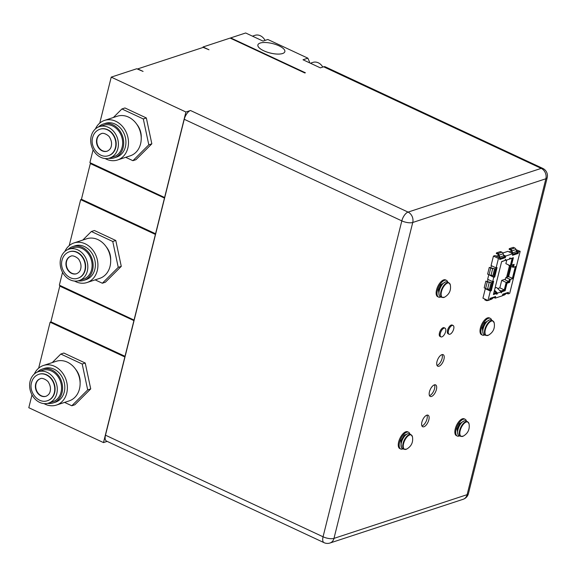 <?xml version="1.0" encoding="UTF-8"?>
<svg xmlns="http://www.w3.org/2000/svg" width="576" height="576" viewBox="0 0 576 576"><rect width="100%" height="100%" fill="white"/><g stroke="black" fill="none" stroke-linecap="round" stroke-linejoin="round"><path stroke-width="0.86" d="M125.143 356.357L105.487 435.197L323.057 536.789L401.818 220.882L184.248 119.29L125.143 356.357L50.882 321.811L59.782 286.128L60.725 285.818M448.438 330.71A4.817 2.196 115 0 0 449.028 334.21A4.817 2.196 115 0 0 449.978 334.224A4.817 2.196 115 0 0 453.694 328.99A4.817 2.196 115 0 0 453.103 325.483A4.817 2.196 115 0 0 452.16 325.476A4.817 2.196 115 0 0 448.438 330.71M450.31 284.796C451.246 290.261 449.316 294.401 444.506 297.209L444.506 297.209A7.898 3.6 -65 0 1 441.468 291.665A7.898 3.6 -65 0 1 446.112 283.882A7.898 3.6 -65 0 1 450.31 284.796L448.798 282.701A8.114 3.694 -65 0 0 447.206 282.679A8.114 3.694 -65 0 0 440.935 291.506A8.114 3.694 -65 0 0 441.936 297.403L440.258 296.618A8.114 3.694 115 0 1 439.726 289.217A8.114 3.694 115 0 1 445.529 281.894A8.114 3.694 115 0 1 447.127 281.916L448.798 282.701M469.015 423.734C469.958 429.206 468.022 433.346 463.219 436.154L463.219 436.154A7.898 3.6 -65 0 1 460.181 430.603A7.898 3.6 -65 0 1 464.825 422.827A7.898 3.6 -65 0 1 469.015 423.734L467.51 421.639A8.114 3.694 -65 0 0 465.912 421.618A8.114 3.694 -65 0 0 459.648 430.445A8.114 3.694 -65 0 0 460.642 436.342L458.971 435.564A8.114 3.694 115 0 1 458.431 428.155A8.114 3.694 115 0 1 464.242 420.84A8.114 3.694 115 0 1 465.833 420.862L467.51 421.639M494.179 322.812C495.122 328.277 493.186 332.417 488.383 335.225L488.383 335.225A7.898 3.6 -65 0 1 485.345 329.674A7.898 3.6 -65 0 1 489.989 321.898A7.898 3.6 -65 0 1 494.179 322.812L492.674 320.717A8.114 3.694 -65 0 0 491.076 320.688A8.114 3.694 -65 0 0 484.812 329.515A8.114 3.694 -65 0 0 485.806 335.412L484.135 334.634A8.114 3.694 115 0 1 483.595 327.226A8.114 3.694 115 0 1 489.406 319.91A8.114 3.694 115 0 1 490.997 319.932L492.674 320.717M412.438 436.687C413.359 442.181 411.43 446.321 406.634 449.107L406.634 449.107A7.898 3.6 -65 0 1 403.265 445.608A7.898 3.6 -65 0 1 407.506 436.428A7.898 3.6 -65 0 1 412.438 436.687L410.926 434.592A8.114 3.694 -65 0 0 407.081 436.075A8.114 3.694 -65 0 0 402.718 446.638A8.114 3.694 -65 0 0 404.064 449.294L402.386 448.517A8.114 3.694 115 0 1 401.047 445.86A8.114 3.694 115 0 1 403.819 437.22A8.114 3.694 115 0 1 409.255 433.814L410.926 434.592M440.352 333.367A4.817 2.196 115 0 0 440.942 336.866A4.817 2.196 115 0 0 441.886 336.881A4.817 2.196 115 0 0 445.608 331.639A4.817 2.196 115 0 0 445.018 328.14A4.817 2.196 115 0 0 444.067 328.126A4.817 2.196 115 0 0 440.352 333.367M421.898 422.107A6.372 2.902 115 0 0 422.676 426.737A6.372 2.902 115 0 0 428.854 419.825A6.372 2.902 115 0 0 428.069 415.195A6.372 2.902 115 0 0 421.898 422.107M426.967 415.13A6.372 2.902 -65 0 1 426.996 418.961A6.372 2.902 -65 0 1 421.927 425.938M436.99 361.577A6.372 2.902 115 0 0 437.767 366.206A6.372 2.902 115 0 0 443.945 359.294A6.372 2.902 115 0 0 443.16 354.665A6.372 2.902 115 0 0 436.99 361.577M442.058 354.6A6.372 2.902 -65 0 1 442.094 358.43A6.372 2.902 -65 0 1 437.018 365.407M429.451 391.81A6.372 2.902 115 0 0 430.229 396.439A6.372 2.902 115 0 0 436.406 389.527A6.372 2.902 115 0 0 435.622 384.89A6.372 2.902 115 0 0 429.451 391.81M434.527 384.833A6.372 2.902 -65 0 1 434.556 388.663A6.372 2.902 -65 0 1 429.48 395.64M453.103 325.483L452.21 325.066A4.817 2.196 115 0 0 451.26 325.051A4.817 2.196 115 0 0 447.818 329.4A4.817 2.196 115 0 0 448.135 333.792L449.028 334.21M440.906 296.921A9.259 4.219 -65 0 1 440.402 297.13A9.259 4.219 -65 0 1 438.581 297.101A9.259 4.219 -65 0 1 437.969 288.648A9.259 4.219 -65 0 1 444.593 280.296A9.259 4.219 -65 0 1 446.414 280.318A9.259 4.219 -65 0 1 447.775 282.218M446.414 280.318L445.522 279.9A9.259 4.219 115 0 0 443.7 279.878A9.259 4.219 115 0 0 437.069 288.23A9.259 4.219 115 0 0 437.681 296.683L438.581 297.101M459.619 435.866A9.259 4.219 -65 0 1 459.108 436.068A9.259 4.219 -65 0 1 457.286 436.046A9.259 4.219 -65 0 1 456.674 427.586A9.259 4.219 -65 0 1 463.306 419.234A9.259 4.219 -65 0 1 465.127 419.263A9.259 4.219 -65 0 1 466.481 421.164M465.127 419.263L464.227 418.846A9.259 4.219 115 0 0 462.413 418.817A9.259 4.219 115 0 0 455.782 427.169A9.259 4.219 115 0 0 456.394 435.622L457.286 436.046M484.783 334.937A9.259 4.219 -65 0 1 484.272 335.138A9.259 4.219 -65 0 1 482.45 335.117A9.259 4.219 -65 0 1 481.838 326.664A9.259 4.219 -65 0 1 488.47 318.312A9.259 4.219 -65 0 1 490.291 318.334A9.259 4.219 -65 0 1 491.645 320.234M490.291 318.334L489.391 317.916A9.259 4.219 115 0 0 487.577 317.887A9.259 4.219 115 0 0 480.946 326.239A9.259 4.219 115 0 0 481.558 334.699L482.45 335.117M403.034 448.819A9.259 4.219 -65 0 1 400.709 448.999A9.259 4.219 -65 0 1 399.175 445.968A9.259 4.219 -65 0 1 402.343 436.104A9.259 4.219 -65 0 1 408.542 432.216A9.259 4.219 -65 0 1 409.903 434.117M408.542 432.216L407.65 431.798A9.259 4.219 115 0 0 401.45 435.686A9.259 4.219 115 0 0 398.275 445.55A9.259 4.219 115 0 0 399.809 448.582L400.709 448.999M494.503 290.189L497.491 293.105L496.807 294.372L496.649 293.501L493.416 294.559L501.646 261.569L504.878 260.503L505.678 259.366L505.656 260.366L509.292 259.171L510.127 257.904L510.134 258.782L513.367 257.717L511.51 265.19L514.138 264.326L513.396 267.293L516.024 266.429L513.007 278.546L510.372 279.41L509.638 282.37L507.01 283.234L505.145 290.707L501.912 291.773L501.25 292.91L501.134 291.91L496.627 287.51L495.043 288.029M107.258 151.15A9.223 7.546 71.8 0 1 102.47 150.71A9.223 7.546 71.8 0 1 96.847 141.854A9.223 7.546 71.8 0 1 101.506 133.625M108.72 155.585A13.889 11.369 -108.2 0 0 108.893 155.527A13.889 11.369 -108.2 0 0 116.179 143.222A13.889 11.369 -108.2 0 0 107.705 129.708A13.889 11.369 -108.2 0 0 100.224 129.132A13.889 11.369 -108.2 0 0 100.051 129.19M117.533 159.998L130.27 155.815A20.837 17.05 -108.2 0 0 141.199 137.354A20.837 17.05 -108.2 0 0 128.491 117.086A20.837 17.05 -108.2 0 0 117.266 116.23L104.53 120.413A20.837 17.05 71.8 0 1 115.754 121.27A20.837 17.05 71.8 0 1 128.462 141.538A20.837 17.05 71.8 0 1 117.533 159.998A20.837 17.05 71.8 0 1 106.308 159.142A20.837 17.05 71.8 0 1 105.12 158.53M95.407 128.945A20.837 17.05 71.8 0 1 104.53 120.413M109.714 158.026L113.962 156.629A16.517 13.522 -108.2 0 0 122.63 141.991A16.517 13.522 -108.2 0 0 112.55 125.921A16.517 13.522 -108.2 0 0 103.651 125.237L99.403 126.634A16.517 13.522 71.8 0 1 108.302 127.318A16.517 13.522 71.8 0 1 118.382 143.388A16.517 13.522 71.8 0 1 109.714 158.026A16.517 13.522 71.8 0 1 100.814 157.342A16.517 13.522 71.8 0 1 90.734 141.271A16.517 13.522 71.8 0 1 99.403 126.634M103.262 124.042L105.48 123.314A17.777 14.551 71.8 0 1 115.056 124.049A17.777 14.551 71.8 0 1 125.906 141.343A17.777 14.551 71.8 0 1 116.575 157.097L114.35 157.831A17.777 14.551 -108.2 0 0 123.682 142.078A17.777 14.551 -108.2 0 0 112.831 124.776A17.777 14.551 -108.2 0 0 103.262 124.042A17.777 14.551 -108.2 0 0 98.467 126.986M76.702 273.686A9.223 7.546 71.8 0 1 71.914 273.254A9.223 7.546 71.8 0 1 66.298 264.391A9.223 7.546 71.8 0 1 70.956 256.169M78.17 278.122A13.889 11.369 -108.2 0 0 78.343 278.064A13.889 11.369 -108.2 0 0 85.63 265.759A13.889 11.369 -108.2 0 0 77.155 252.245A13.889 11.369 -108.2 0 0 69.674 251.669A13.889 11.369 -108.2 0 0 69.502 251.734M86.976 282.542L99.72 278.359A20.837 17.05 -108.2 0 0 110.65 259.898A20.837 17.05 -108.2 0 0 97.942 239.623A20.837 17.05 -108.2 0 0 86.717 238.766L73.98 242.95A20.837 17.05 71.8 0 1 85.198 243.806A20.837 17.05 71.8 0 1 97.906 264.082A20.837 17.05 71.8 0 1 86.976 282.542A20.837 17.05 71.8 0 1 75.758 281.678A20.837 17.05 71.8 0 1 74.57 281.074M64.85 251.489A20.837 17.05 71.8 0 1 73.98 242.95M79.164 280.562L83.405 279.173A16.517 13.522 -108.2 0 0 92.074 264.535A16.517 13.522 -108.2 0 0 81.994 248.458A16.517 13.522 -108.2 0 0 73.102 247.781L68.854 249.17A16.517 13.522 71.8 0 1 77.753 249.854A16.517 13.522 71.8 0 1 87.826 265.925A16.517 13.522 71.8 0 1 79.164 280.562A16.517 13.522 71.8 0 1 70.265 279.886A16.517 13.522 71.8 0 1 60.185 263.808A16.517 13.522 71.8 0 1 68.854 249.17M72.706 246.586L74.93 245.851A17.777 14.551 71.8 0 1 84.506 246.586A17.777 14.551 71.8 0 1 95.35 263.88A17.777 14.551 71.8 0 1 86.026 279.634L83.801 280.368A17.777 14.551 -108.2 0 0 93.125 264.614A17.777 14.551 -108.2 0 0 82.282 247.313A17.777 14.551 -108.2 0 0 72.706 246.586A17.777 14.551 -108.2 0 0 67.918 249.53M46.152 396.23A9.223 7.546 71.8 0 1 41.364 395.791A9.223 7.546 71.8 0 1 35.741 386.928A9.223 7.546 71.8 0 1 40.399 378.706M47.614 400.658A13.889 11.369 -108.2 0 0 47.786 400.608A13.889 11.369 -108.2 0 0 55.073 388.296A13.889 11.369 -108.2 0 0 46.598 374.782A13.889 11.369 -108.2 0 0 39.118 374.213A13.889 11.369 -108.2 0 0 38.952 374.27M56.426 405.079L69.163 400.896A20.837 17.05 -108.2 0 0 80.093 382.435A20.837 17.05 -108.2 0 0 67.385 362.167A20.837 17.05 -108.2 0 0 56.167 361.303L43.423 365.486A20.837 17.05 71.8 0 1 54.648 366.35A20.837 17.05 71.8 0 1 67.356 386.618A20.837 17.05 71.8 0 1 56.426 405.079A20.837 17.05 71.8 0 1 45.202 404.222A20.837 17.05 71.8 0 1 44.014 403.61M34.301 374.026A20.837 17.05 71.8 0 1 43.423 365.486M48.607 403.106L52.855 401.71A16.517 13.522 -108.2 0 0 61.524 387.072A16.517 13.522 -108.2 0 0 51.444 371.002A16.517 13.522 -108.2 0 0 42.545 370.318L38.304 371.714A16.517 13.522 71.8 0 1 47.196 372.391A16.517 13.522 71.8 0 1 57.276 388.469A16.517 13.522 71.8 0 1 48.607 403.106A16.517 13.522 71.8 0 1 39.708 402.422A16.517 13.522 71.8 0 1 29.635 386.352A16.517 13.522 71.8 0 1 38.304 371.714M42.156 369.122L44.381 368.388A17.777 14.551 71.8 0 1 53.957 369.122A17.777 14.551 71.8 0 1 64.8 386.424A17.777 14.551 71.8 0 1 55.469 402.178L53.244 402.905A17.777 14.551 -108.2 0 0 62.575 387.151A17.777 14.551 -108.2 0 0 51.732 369.857A17.777 14.551 -108.2 0 0 42.156 369.122A17.777 14.551 -108.2 0 0 37.361 372.067M257.89 44.942L257.89 44.928A13.889 4.867 14 0 0 263.786 50.782A13.889 4.867 14 0 0 284.846 51.66L284.846 51.66A13.889 4.867 14 0 0 278.957 45.799A13.889 4.867 14 0 0 257.89 44.928A13.889 4.867 14 0 0 257.89 44.942A13.889 4.867 14 0 0 263.786 50.796A13.889 4.867 14 0 0 284.846 51.653L284.846 51.653M322.798 67.061A10.001 8.186 -108.2 0 0 312.919 62.395L310.406 63.223M265.054 40.392A10.001 8.186 -108.2 0 0 262.598 37.231A10.001 8.186 -108.2 0 0 254.959 35.33L252.446 36.151M440.942 336.866L440.042 336.449A4.817 2.196 -65 0 1 439.726 332.057A4.817 2.196 -65 0 1 443.174 327.708A4.817 2.196 -65 0 1 444.118 327.722L445.018 328.14M496.462 252.878L496.296 253.541L497.729 254.21A1.483 1.21 71.8 0 1 498.564 255.24L499.01 256.774L499.723 257.112L503.77 255.78L503.186 253.757A2.21 1.807 -108.2 0 0 501.941 252.223L500.501 251.554L496.462 252.878L497.894 253.548A2.21 1.807 71.8 0 1 499.14 255.089L499.723 257.112M509.278 248.674L509.112 249.329L510.552 249.998A1.483 1.21 71.8 0 1 511.387 251.028L511.826 252.569L512.539 252.9L516.586 251.575L516.002 249.552A2.21 1.807 -108.2 0 0 514.757 248.011L513.324 247.342L509.278 248.674L510.71 249.343A2.21 1.807 71.8 0 1 511.956 250.877L512.539 252.9M484.978 299.131L484.754 299.808L486.194 300.478A2.21 1.807 71.8 0 0 487.382 300.571L487.786 300.442M494.611 268.711L492.444 268.265A1.483 0.518 -166 0 1 491.119 267.919L489.283 267.379L487.606 274.118L489.038 274.788A2.21 0.77 14 0 0 491.011 275.299L492.934 275.443L494.611 268.711L492.696 268.567A2.21 0.77 -166 0 1 490.723 268.049L489.283 267.379M491.184 282.449L489.017 282.002A1.483 0.518 -166 0 1 487.692 281.657L485.863 281.117L484.186 287.849L485.618 288.518A2.21 0.77 14 0 0 487.591 289.03L489.506 289.181L491.184 282.449L489.269 282.298A2.21 0.77 -166 0 1 487.296 281.786L485.863 281.117M499.788 259.02L504.742 257.4L505.325 257.674L499.666 259.531L500.069 257.911L495.043 255.571L493.438 256.097L491.076 265.558L496.094 267.905L498.456 258.444L493.438 256.097M511.409 251.122L509.033 251.906M498.593 255.334L496.21 256.111M485.302 288.72L482.947 298.181L487.966 300.521L490.32 291.06L491.292 290.743L485.302 288.72L490.32 291.06M487.454 281.549L487.98 279.446M488.729 274.982L487.656 279.295L492.674 281.635L493.747 277.33L489.132 274.824M490.882 267.811L491.4 265.709M512.611 254.815L517.558 253.188L518.148 253.462L512.482 255.319L512.885 253.706L507.866 251.359L502.834 253.008M305.388 72.778L304.819 72.965L230.126 38.081L203.033 46.98L209.002 49.774L203.22 47.39L137.707 68.904L143.086 71.417L136.706 68.76L111.226 77.126L185.918 112.003L190.49 110.506L408.06 212.098L541.195 168.379L323.626 66.787L320.35 67.86L303.019 59.767L307.872 58.176L267.84 39.485L262.987 41.076L245.657 32.983L230.688 37.901L305.388 72.778M323.626 66.787A8.078 3.679 -65 0 1 325.21 66.809L542.779 168.401A8.078 3.679 -65 0 0 541.195 168.379A8.078 6.61 71.8 0 1 545.875 178.762L412.74 222.48L333.979 538.387L467.114 494.669L545.875 178.762A8.078 2.83 14 0 0 547.2 177.674L468.432 493.582A8.078 2.83 14 0 1 467.114 494.669A8.078 6.61 71.8 0 1 463.118 499.298L329.983 543.017A8.078 6.61 71.8 0 0 333.979 538.387A8.078 2.83 14 0 1 323.057 536.789A8.078 3.679 115 0 0 324.043 542.664A8.078 8.078 0 0 0 329.983 543.017M324.043 542.664L106.474 441.065A8.078 3.679 -65 0 1 105.487 435.197M184.248 119.29A8.078 3.679 -65 0 1 190.49 110.506M93.103 149.796L89.906 162.634L164.599 197.51L185.918 112.003M155.527 234.49L80.669 199.663L81.619 199.354M62.554 272.333L59.35 285.17L134.05 320.054L155.369 234.54M151.834 143.82L148.802 144.814L132.898 160.69L135.936 159.696L151.834 143.82L146.34 117.95L124.949 107.964L121.918 108.958L143.309 118.951L146.34 117.95M99.763 123.084L111.226 77.126M202.903 47.498L203.033 46.98M121.277 266.357L118.246 267.35L102.348 283.234L105.379 282.233L121.277 266.357L115.79 240.494L94.399 230.501L91.368 231.502L112.759 241.488L115.79 240.494M69.214 245.628L80.669 199.663M90.727 388.894L87.696 389.894L71.798 405.77L74.83 404.777L90.727 388.894L85.234 363.031L63.85 353.045L60.811 354.038L82.202 364.025L85.234 363.031M124.978 357.026L50.119 322.207L51.062 321.89M124.812 357.084L103.493 442.591L28.8 407.714L32.004 394.877M38.657 368.165L50.119 322.207M103.493 442.591L107.158 441.389M230.587 38.297L230.688 37.901M309.341 62.719L309.528 61.963L307.872 58.176M134.042 320.674L59.782 286.128M133.877 320.724L124.985 356.407M91.282 163.274L90.331 163.584L81.439 199.267L155.693 233.82M164.592 198.13L90.331 163.584M164.434 198.187L155.534 233.87M71.798 405.77L64.577 402.401M52.25 362.592L60.811 354.038M82.202 364.025L87.696 389.894M75.636 369.288A16.517 13.522 71.8 0 1 80.114 382.925M47.642 403.373A17.777 14.551 -108.2 0 0 53.244 402.905M102.348 283.234L95.134 279.864M82.807 240.048L91.368 231.502M112.759 241.488L118.246 267.35M106.186 246.744A16.517 13.522 71.8 0 1 110.664 260.388M78.192 280.836A17.777 14.551 -108.2 0 0 83.801 280.368M132.898 160.69L125.683 157.32M113.357 117.511L121.918 108.958M143.309 118.951L148.802 144.814M136.735 124.207A16.517 13.522 71.8 0 1 141.221 137.851M108.749 158.292A17.777 14.551 -108.2 0 0 114.35 157.831M496.649 293.501L496.066 293.227L493.546 294.055M501.912 291.773L501.322 291.499L501.826 292.111M505.145 290.707L504.562 290.434L501.322 291.499M507.01 283.234L506.419 282.96L504.562 290.434M509.638 282.37L509.054 282.096L506.419 282.96M510.372 279.41L509.789 279.137L509.054 282.096M515.311 266.659L512.417 278.273L508.63 276.667L505.8 277.596L509.789 279.137M513.007 278.546L512.417 278.273M513.396 267.293L512.813 267.019L513.425 264.564M511.51 265.19L510.919 264.917L512.662 257.954M510.134 258.782L509.616 258.242M508.918 265.09L508.824 265.478L512.813 267.019M507.622 276.998L510.322 266.177M511.15 266.566L508.63 276.667M512.41 267.149L512.978 264.859L510.307 265.738L505.872 263.664L506.786 259.992M505.8 277.596L505.231 279.886L508.817 281.556L506.146 282.434L504.281 289.908L501.048 290.974L500.875 291.658M509.386 279.266L508.817 281.556M508.946 259.286L512.172 258.264L510.307 265.738M501.034 292.306L501.242 291.838M496.584 293.767L496.454 293.407M496.368 293.364L496.606 292.399L493.718 293.342M501.595 261.77L504.533 260.618M499.939 258.415L504.893 256.788L504.742 257.4M503.647 255.823L504.893 256.788M512.762 254.203L517.709 252.583L517.558 253.188M494.928 296.755L494.41 297.014M487.966 300.521L489.571 299.995L489.974 298.375L495.641 296.518L495.238 298.138L493.481 297.317M494.899 296.849L489.953 298.476M507.744 292.543L502.769 294.264M495.238 298.138L502.394 295.783L502.798 294.17L508.457 292.313L508.054 293.926L506.304 293.105M496.094 267.905L497.066 267.581L494.719 277.013L494.129 276.739L496.354 267.818M495.835 267.782L493.56 276.926L489.125 274.853M494.129 276.739L493.56 276.926M516.47 251.611L517.709 252.583M508.054 293.926L509.681 293.393L520.171 251.309L516.046 249.703M507.722 292.644L507.233 292.802M492.415 281.513L490.133 290.657M490.709 290.47L492.934 281.549M492.674 281.635L493.646 281.318L491.292 290.743M503.554 255.038L505.728 256.054L512.885 253.706M505.325 257.674L505.728 256.054M516.37 250.826L518.551 251.842L520.171 251.309M518.148 253.462L518.551 251.842M497.686 288.547L499.846 287.834L504.281 289.908M501.048 290.974L499.363 290.182M499.846 287.834L501.71 280.361L506.146 282.434M501.134 291.91L497.491 293.105M497.376 293.566L496.462 292.975M495.202 291.744L494.33 290.894M494.23 291.29L496.606 292.399M505.656 260.366L504.922 260.33M501.71 280.361L505.411 279.151M506.585 277.337L509.472 265.781M500.069 257.911L498.456 258.444M494.719 277.013L493.747 277.33M502.43 295.625L504.245 295.034A2.21 1.807 -108.2 0 0 504.727 294.768L506.095 293.652L502.639 294.79M505.498 293.371L506.095 293.652M489.614 299.837L491.429 299.239A2.21 1.807 -108.2 0 0 491.911 298.973L493.272 297.864L489.823 298.994M492.674 297.583L493.272 297.864M486.662 299.916A1.483 1.21 71.8 0 1 486.36 299.815L484.92 299.146M445.615 281.873L440.878 284.717L438.394 290.059L439.258 295.495M443.527 283.169A6.926 3.154 115 0 0 439.193 290.174A6.926 3.154 115 0 0 438.905 293.062M464.328 420.811L459.59 423.662L457.099 428.998L457.963 434.434M462.24 422.107A6.926 3.154 115 0 0 457.906 429.12A6.926 3.154 115 0 0 457.618 432M489.492 319.882L484.754 322.733L482.263 328.075L483.127 333.504M487.404 321.178A6.926 3.154 115 0 0 483.07 328.19A6.926 3.154 115 0 0 482.782 331.078M405.655 435.06A6.926 3.154 115 0 0 404.748 435.823A6.926 3.154 115 0 0 401.026 444.838A6.926 3.154 115 0 0 401.033 444.953M407.743 433.764L404.244 435.168L400.824 440.906L401.386 447.386M107.366 129.816A13.889 11.369 -108.2 0 0 99.886 129.247C96.156 130.615 93.737 133.373 92.628 137.527C89.719 147.254 99.562 159.019 108.547 155.642A13.889 11.369 -108.2 0 0 115.416 147.672A13.889 11.369 -108.2 0 0 107.366 129.816M96.775 138.967A9.223 7.546 71.8 0 1 101.34 133.682C103.435 132.134 109.303 135.641 109.829 137.736C111.449 140.508 111.931 143.338 111.276 146.232C110.837 148.471 109.447 150.127 107.093 151.207A9.223 7.546 71.8 0 1 102.125 150.826A9.223 7.546 71.8 0 1 96.775 138.967M76.81 252.36A13.889 11.369 -108.2 0 0 69.329 251.784C65.606 253.152 63.187 255.917 62.078 260.064C59.162 269.798 69.012 281.563 77.998 278.179A13.889 11.369 -108.2 0 0 84.866 270.216A13.889 11.369 -108.2 0 0 76.81 252.36M66.226 261.511A9.223 7.546 71.8 0 1 70.783 256.219C72.886 254.671 78.754 258.185 79.279 260.273C80.899 263.045 81.374 265.882 80.719 268.769C80.287 271.008 78.89 272.671 76.543 273.744A9.223 7.546 71.8 0 1 71.575 273.362A9.223 7.546 71.8 0 1 66.226 261.511M46.26 374.897A13.889 11.369 -108.2 0 0 38.779 374.321C35.05 375.696 32.63 378.454 31.522 382.601C28.613 392.335 38.455 404.1 47.441 400.716A13.889 11.369 -108.2 0 0 54.317 392.753A13.889 11.369 -108.2 0 0 46.26 374.897M35.669 384.048A9.223 7.546 71.8 0 1 40.234 378.756C42.329 377.208 48.204 380.722 48.722 382.81C50.342 385.589 50.825 388.418 50.17 391.313C49.73 393.552 48.341 395.208 45.986 396.281A9.223 7.546 71.8 0 1 41.018 395.906A9.223 7.546 71.8 0 1 35.669 384.048M401.818 220.882A8.078 2.83 14 0 0 412.74 222.48A8.078 6.61 71.8 0 0 408.06 212.098A8.078 3.679 115 0 0 401.818 220.882M510.221 258.444L509.659 258.178M505.771 259.906L505.21 259.639M485.618 288.518L487.296 281.786M487.591 289.03L489.269 282.298M489.038 274.788L490.723 268.049M491.011 275.299L492.696 268.567M504.727 294.768L502.459 295.51M491.911 298.973L489.643 299.722M511.956 250.877L516.002 249.552M510.71 249.343L514.757 248.011M497.894 253.548L501.941 252.223M499.14 255.089L503.186 253.757M463.118 499.298A8.078 8.078 0 0 0 468.432 493.582M547.2 177.674A8.078 8.078 0 0 0 542.779 168.401M406.634 449.107L404.064 449.294M488.383 335.225L485.806 335.412M463.219 436.154L460.642 436.342M444.506 297.209L441.936 297.403"/></g></svg>
